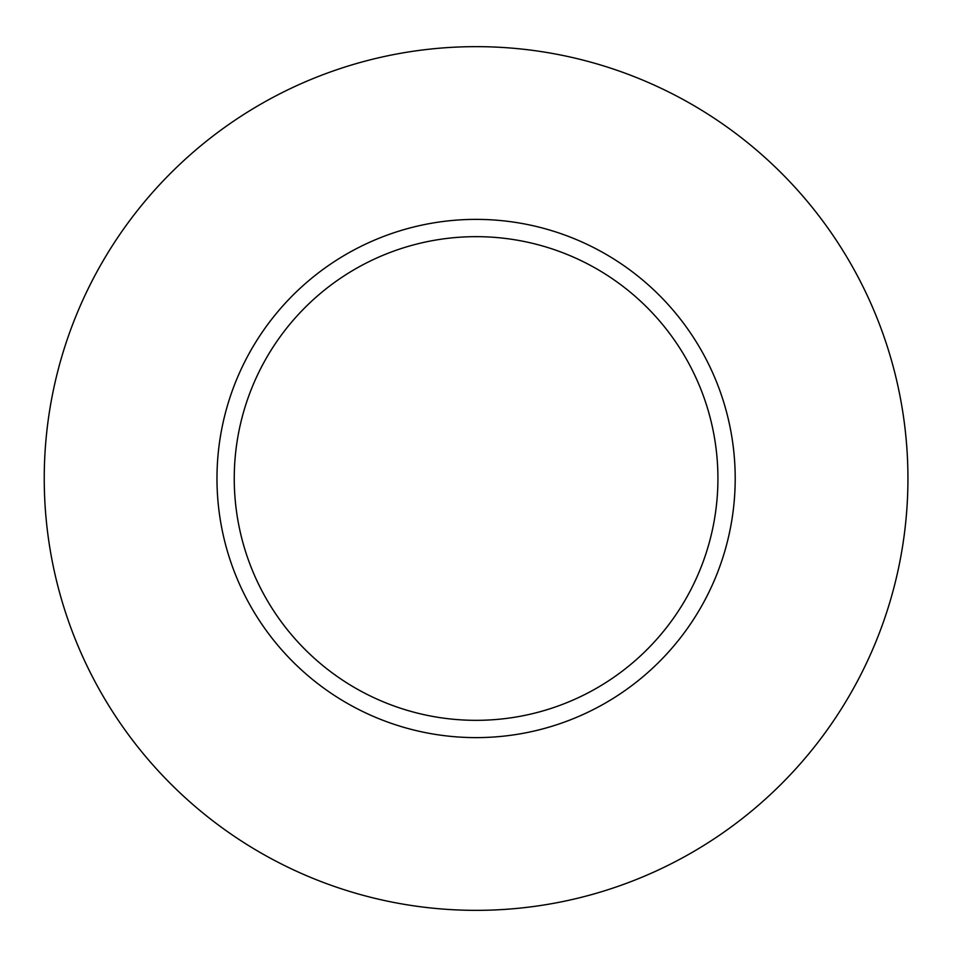 <?xml version="1.0" encoding="UTF-8"?>
<svg xmlns="http://www.w3.org/2000/svg" width="957" height="957" viewBox="0 0 957 957"><rect width="100%" height="100%" fill="white"/><g stroke="black" fill="none" stroke-linecap="round" stroke-linejoin="round"><path stroke-width="1.44" d="M907.942 478.5A431.858 431.858 0 0 1 260.16 852.496A431.858 431.858 0 0 1 260.16 104.504A431.858 431.858 0 0 1 907.942 478.5M735.203 478.5A259.12 259.12 0 0 0 476.084 219.38A259.12 259.12 0 0 0 216.976 478.5A259.12 259.12 0 0 0 476.084 737.62A259.12 259.12 0 0 0 735.203 478.5M234.25 478.5A241.846 241.846 0 0 0 597.012 687.939A241.846 241.846 0 0 0 597.012 269.061A241.846 241.846 0 0 0 234.25 478.5"/></g></svg>
